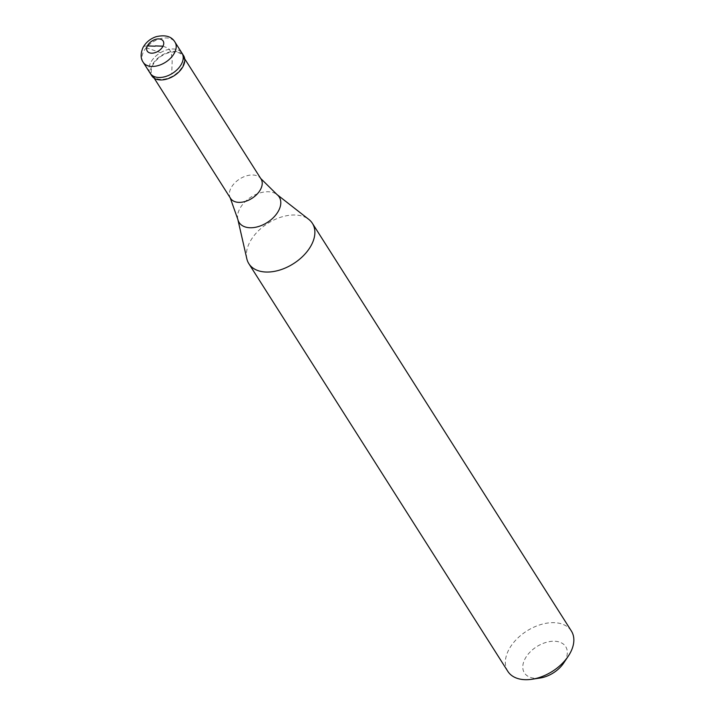 <?xml version="1.0" encoding="UTF-8"?>
<svg xmlns="http://www.w3.org/2000/svg" width="715" height="715" viewBox="0 0 715 715"><rect width="100%" height="100%" fill="white"/><g stroke="black" fill="none" stroke-linecap="round" stroke-linejoin="round"><path stroke-width="0.54" stroke-dasharray="3.58 2.68" d="M150.222 73.323A18.822 11.941 147.6 0 1 150.534 62.848A18.822 11.941 -32.4 0 1 166.506 49.987A18.822 11.941 -32.4 0 1 181.985 53.142A18.822 11.941 -32.4 0 0 166.506 49.987A18.822 11.941 -32.4 0 0 150.534 62.848A18.822 11.941 147.6 0 0 150.222 73.323M151.777 75.781A18.822 11.941 147.6 0 1 152.089 65.297A18.822 11.941 -32.4 0 1 168.061 52.436A18.822 11.941 -32.4 0 1 183.549 55.6M182.906 56.002A18.063 11.467 -32.4 0 1 182.602 66.066A18.063 11.467 147.6 0 1 167.274 78.409A18.063 11.467 147.6 0 1 152.411 75.379A18.063 11.467 147.6 0 1 152.715 65.315A18.063 11.467 -32.4 0 1 168.043 52.973A18.063 11.467 -32.4 0 1 182.906 56.002L184.702 58.827M230.543 198.368A18.063 11.467 147.6 0 1 230.141 197.644A18.063 11.467 147.6 0 1 230.847 188.304A18.063 11.467 -32.4 0 1 245.585 176.149A18.063 11.467 -32.4 0 1 260.555 178.321L260.814 178.643M246.827 258.776A37.636 23.89 147.6 0 1 249.499 242.743A37.636 23.89 -32.4 0 1 277.635 218.352A37.636 23.89 -32.4 0 1 308.8 219.398M507.829 671.358A37.636 23.89 147.6 0 1 508.463 650.391A37.636 23.89 -32.4 0 1 540.397 624.678A37.636 23.89 -32.4 0 1 571.365 630.996M540.12 678.017A24.462 15.524 147.6 0 1 524.819 659.257A24.462 15.524 -32.4 0 1 554.34 641.23A24.462 15.524 -32.4 0 1 565.297 660.276A24.462 15.524 147.6 0 1 563.67 663.055M261.038 178.991A18.063 11.467 -32.4 0 0 260.555 178.321M163.002 46.18L167.971 48.128L170.018 50.452L171.386 53.419L172.163 61.32L171.743 73.18M147.37 45.93L144.224 46.207L143.831 46.931L159.901 52.418M143.197 62.277A18.822 11.941 147.6 0 1 143.518 51.793A18.822 11.941 -32.4 0 1 159.481 38.941A18.822 11.941 -32.4 0 1 174.969 42.096M237.836 219.38A23.765 15.086 147.6 0 1 239.516 209.254A23.765 15.086 -32.4 0 1 257.284 193.863A23.765 15.086 -32.4 0 1 276.964 194.516M152.411 75.379L154.208 78.203"/><path stroke-width="1.07" d="M181.673 63.626A18.822 11.941 147.6 0 1 165.701 76.487A18.822 11.941 147.6 0 1 150.222 73.323L151.777 75.781A18.822 11.941 147.6 0 0 167.256 78.945A18.822 11.941 147.6 0 0 183.228 66.084A18.822 11.941 -32.4 0 0 183.549 55.6L181.985 53.142A18.822 11.941 -32.4 0 1 181.673 63.626A18.822 11.941 147.6 0 1 165.701 76.487A18.822 11.941 147.6 0 1 150.222 73.323L143.197 62.277A18.822 11.941 147.6 0 0 158.685 65.44A18.822 11.941 147.6 0 0 174.648 52.579A18.822 11.941 -32.4 0 0 174.969 42.096L181.985 53.142A18.822 11.941 -32.4 0 1 181.673 63.626M184.702 58.827L261.038 178.991A18.063 11.467 -32.4 0 1 260.734 189.055A18.063 11.467 147.6 0 1 245.406 201.398A18.063 11.467 147.6 0 1 230.543 198.368L154.208 78.203M312.401 223.348A37.636 23.89 -32.4 0 1 311.767 244.307A37.636 23.89 147.6 0 1 279.833 270.029A37.636 23.89 147.6 0 1 248.865 263.71A37.636 23.89 147.6 0 1 246.827 258.776L237.836 219.38A23.765 15.086 147.6 0 0 256.283 227.12A23.765 15.086 147.6 0 0 278.832 210.246A23.765 15.086 -32.4 0 0 276.964 194.516L308.8 219.398A37.636 23.89 -32.4 0 1 312.401 223.348L571.365 630.996A37.636 23.89 -32.4 0 1 570.731 651.964A37.636 23.89 147.6 0 1 568.237 656.227A37.636 23.89 147.6 0 1 532.005 679.25A37.636 23.89 147.6 0 1 507.829 671.358L248.865 263.71M568.237 656.227L563.67 663.055A24.462 15.524 147.6 0 1 540.12 678.017L532.005 679.25M155.262 45.912L163.002 46.18M155.11 46.198L147.37 45.93M162.966 46.252A9.411 5.97 147.6 0 1 151.616 53.178A9.411 5.97 147.6 0 1 147.397 45.858A9.411 5.97 -32.4 0 1 158.757 38.923A9.411 5.97 -32.4 0 1 162.966 46.252M174.969 42.096C171.591 36.367 165.299 34.57 156.067 36.715C150.159 38.771 145.771 42.462 142.884 47.78C140.462 53.795 140.569 58.63 143.197 62.277M230.141 197.644L237.836 219.38M260.555 178.321L276.964 194.516"/></g></svg>
